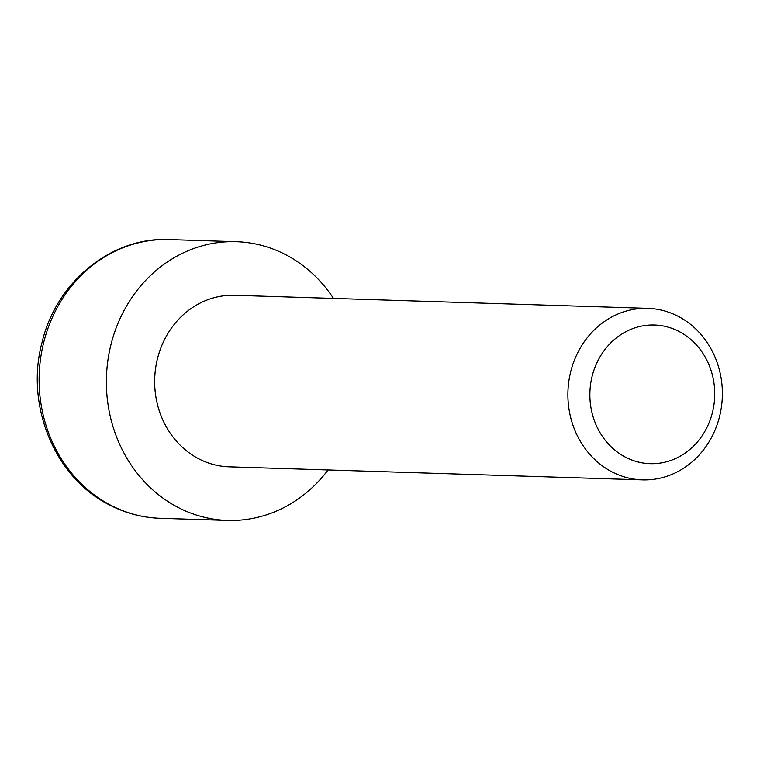 <?xml version="1.0" encoding="UTF-8"?>
<svg xmlns="http://www.w3.org/2000/svg" width="760" height="760" viewBox="0 0 760 760"><rect width="100%" height="100%" fill="white"/><g stroke="black" fill="none" stroke-linecap="round" stroke-linejoin="round"><path stroke-width="1.14" d="M647.843 308.351L234.612 295.298A85.804 77.235 91.8 0 0 156.911 361.038A85.804 77.235 91.8 0 0 198.35 458.594A85.804 77.235 91.8 0 0 229.188 466.83L642.428 479.883A85.804 77.235 -88.2 0 1 611.582 471.647A85.804 77.235 -88.2 0 1 570.142 374.091A85.804 77.235 -88.2 0 1 647.843 308.351A85.804 77.235 -88.2 0 1 678.68 316.587A85.804 77.235 -88.2 0 1 720.119 414.143A85.804 77.235 -88.2 0 1 642.428 479.883M679.411 331.673A69.359 62.424 -88.2 0 1 708.538 424.051A69.359 62.424 -88.2 0 1 625.176 457.007A69.359 62.424 -88.2 0 1 596.058 364.638A69.359 62.424 -88.2 0 1 679.411 331.673M333.488 298.423A139.441 125.505 91.8 0 0 286.416 255.075A139.441 125.505 91.8 0 0 236.303 241.699A139.441 125.505 91.8 0 0 110.038 348.526A139.441 125.505 91.8 0 0 177.384 507.053A139.441 125.505 91.8 0 0 227.496 520.429A139.441 125.505 91.8 0 0 328.063 469.955M160.236 518.301C142.158 517.683 125.02 513.105 108.813 504.592C54.473 477.195 25.089 404.966 42.038 342.418C56.221 282.026 111.444 236.702 169.034 239.571A139.441 125.505 91.8 0 0 42.779 346.398A139.441 125.505 91.8 0 0 110.114 504.925A139.441 125.505 91.8 0 0 160.236 518.301L227.496 520.429M169.034 239.571L236.303 241.699"/></g></svg>
